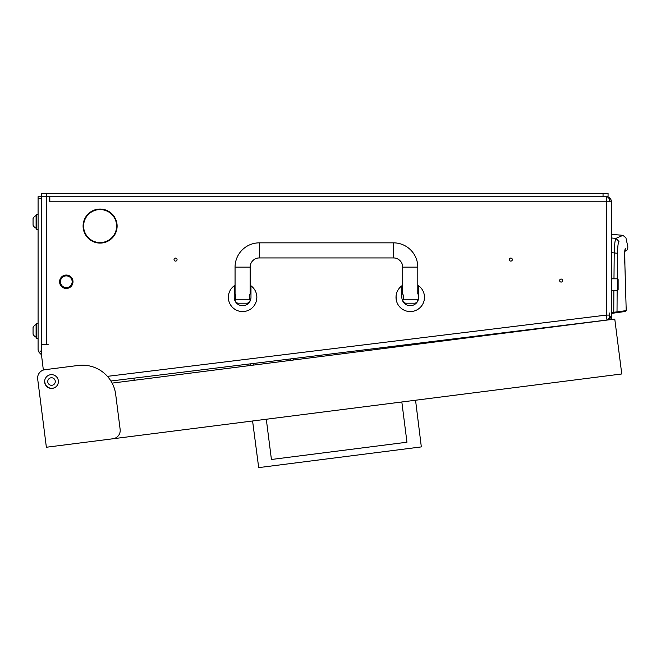 <?xml version="1.0" encoding="UTF-8"?>
<svg xmlns="http://www.w3.org/2000/svg" width="661" height="661" viewBox="0 0 661 661"><rect width="100%" height="100%" fill="white"/><g stroke="black" fill="none" stroke-linecap="round" stroke-linejoin="round"><path stroke-width="0.99" d="M85.608 218.18A16.517 16.517 0 0 0 99.695 242.579L99.679 243.083A17.012 17.012 0 0 1 85.162 217.94L85.608 218.18M512.341 259.599A1.512 1.512 0 0 0 510.829 258.096A1.512 1.512 0 0 0 509.325 259.599A1.512 1.512 0 0 0 510.829 261.112A1.512 1.512 0 0 0 512.341 259.599M177.057 259.599A1.512 1.512 0 0 0 175.545 258.096A1.512 1.512 0 0 0 174.041 259.599A1.512 1.512 0 0 0 175.545 261.112A1.512 1.512 0 0 0 177.057 259.599M562.635 280.561A1.512 1.512 0 0 0 561.123 279.049A1.512 1.512 0 0 0 559.619 280.561A1.512 1.512 0 0 0 561.123 282.065A1.512 1.512 0 0 0 562.635 280.561M55.293 381.529A3.776 3.776 0 0 0 51.517 377.762A3.776 3.776 0 0 0 47.749 381.529A3.776 3.776 0 0 0 51.517 385.305A3.776 3.776 0 0 0 55.293 381.529M96.002 209.562L104.215 209.562M96.002 242.587L99.695 242.587M100.522 242.579A16.517 16.517 0 0 0 114.609 218.18L115.047 217.94A17.012 17.012 0 0 1 100.53 243.083L100.522 242.579L104.215 242.587M48.137 344.431L43.105 344.431L48.137 344.431M52.335 388.189L53.83 388.007L52.335 388.189A6.709 6.709 0 0 1 44.865 382.347L44.684 380.852M86.021 217.461L85.591 217.205A17.012 17.012 0 0 1 114.626 217.205L114.196 217.461A16.517 16.517 0 0 0 86.021 217.461M107.421 376.357L606.385 315.09L606.385 201.77L49.311 201.77L49.311 196.738L46.46 196.738L46.46 344.265L48.137 344.265M43.105 344.431A1.677 1.677 0 0 0 41.428 346.108L41.428 354.403L43.353 370.053M46.46 193.384L41.428 193.384L41.428 198.416L38.082 198.416L38.082 196.738L46.46 196.738L46.46 193.384L608.062 193.384L608.062 196.738L603.039 196.738L603.039 193.384M609.45 313.025L609.591 315.09A5.007 3.536 83 0 1 606.996 320.031L110.899 381M591.331 322.006L606.996 320.081L609.946 318.652L609.582 313.008M610.582 317.867L611.417 317.867L611.417 312.562L613.755 312.24L613.871 290.543M611.417 237.985L615.936 238.381L622.968 235.333L611.417 234.325L611.417 201.77L611.417 315.09L609.946 318.652M611.417 317.867L611.417 319.519M601.436 320.767L601.857 320.742M605.212 320.304L606.996 320.081M84.178 232.069L84.178 230.441L84.178 232.069M84.178 221.716L84.178 220.08L84.178 221.716M49.815 201.77L49.815 196.738M611.26 319.544L608.731 319.544M46.46 344.265L41.428 344.265M609.88 201.77L610.004 201.77A5.032 3.553 -90 0 0 606.509 196.738L606.385 196.738A5.032 3.553 90 0 1 609.88 201.77L606.385 201.77L606.269 196.738M606.509 196.738A5.032 5.032 0 0 1 611.417 201.77A5.032 5.032 0 0 0 606.509 196.738A5.032 5.032 0 0 1 611.417 201.77L610.004 201.77M611.417 252.659L614.218 252.915C614.507 244.355 615.077 239.513 615.936 238.381L618.969 241.554C628.264 236.737 628.264 236.737 618.969 241.554C618.151 242.48 617.671 246.388 617.531 253.287L614.218 252.915L613.978 278.802M611.417 313.421L613.871 313.074L611.417 313.421M616.325 312.727L617.019 311.901L613.755 312.24L613.871 313.074L625.504 311.438L626.264 310.596L617.019 311.901L617.143 290.543M617.267 278.802L617.531 253.287M624.926 265.97L626.215 310.604L624.918 265.838C624.414 255.41 624.546 249.701 625.331 248.718C628.727 246.388 628.727 246.388 625.331 248.718L624.909 250.883M617.448 278.802L618.126 279.471L618.126 289.865L617.448 290.543L617.448 278.802L611.582 278.802M64.051 276.331A5.866 5.866 0 0 0 60.87 283.999A5.866 5.866 0 0 0 68.529 287.18A5.866 5.866 0 0 0 71.719 279.512A5.866 5.866 0 0 0 64.051 276.331M68.851 287.956A6.709 6.709 0 0 1 60.093 284.313A6.709 6.709 0 0 1 63.729 275.554A6.709 6.709 0 0 1 72.487 279.198A6.709 6.709 0 0 1 68.851 287.956M402.698 285.238A14.253 14.253 0 0 0 401.863 285.8L401.863 297.326C402.615 301.647 402.615 301.647 401.863 297.326C402.615 301.647 402.615 301.647 401.863 297.326A8.378 8.378 0 0 0 410.25 305.704A8.378 8.378 0 0 0 418.628 297.326C417.876 301.647 417.876 301.647 418.628 297.326L418.628 285.8A14.253 14.253 0 0 0 417.793 285.238M417.686 300.672L418.289 299.681M402.458 300.416L402.805 300.672L403.036 299.838C403.549 296.888 403.441 294.93 402.698 293.971L401.863 293.971M401.863 285.8A14.253 14.253 0 0 0 410.25 311.571A14.253 14.253 0 0 0 418.628 285.8M424.478 296.665L424.436 296.037M396.393 300.672L396.055 296.037M396.121 295.459L395.997 297.326M401.863 297.326A8.378 8.378 0 0 0 410.25 305.704A8.378 8.378 0 0 0 418.628 297.326M424.098 300.672L424.494 297.326M235.06 285.238A14.253 14.253 0 0 0 234.217 285.8L234.217 297.326C234.977 301.647 234.977 301.647 234.217 297.326C234.977 301.647 234.977 301.647 234.217 297.326A8.378 8.378 0 0 0 242.604 305.704A8.378 8.378 0 0 0 250.982 297.326C250.23 301.647 250.23 301.647 250.982 297.326L250.982 285.8A14.253 14.253 0 0 0 250.147 285.238M250.04 300.672A3.355 3.355 0 0 1 246.793 303.192L238.414 303.192A3.355 3.355 0 0 1 235.167 300.672L235.39 299.838L249.817 299.838L250.288 300.672L250.643 299.681M234.217 285.8A14.253 14.253 0 0 0 242.604 311.571A14.253 14.253 0 0 0 250.982 285.8M256.84 296.665L256.799 296.037M228.756 300.672L228.409 296.037M228.475 295.459L228.351 297.326M234.217 297.326A8.378 8.378 0 0 0 242.604 305.704A8.378 8.378 0 0 0 250.982 297.326M256.451 300.672L256.856 297.326M249.817 299.838C249.296 296.888 249.412 294.93 250.147 293.971L250.147 267.151A9.221 9.221 0 0 1 259.368 257.93L393.485 257.93A9.221 9.221 0 0 1 402.698 267.151L417.793 267.151A24.308 24.308 0 0 0 393.485 242.843L259.368 242.843A24.308 24.308 0 0 0 235.06 267.151L235.06 293.971C235.795 294.922 235.903 296.88 235.39 299.838M403.036 299.838L417.793 299.838A3.355 3.355 0 0 1 414.439 303.192L406.052 303.192A3.355 3.355 0 0 1 402.805 300.672M402.698 267.151L402.698 293.971M417.793 267.151L417.793 293.971L418.628 293.971M611.417 266.234L611.417 303.11M44.7 382.397A6.874 6.874 0 0 1 50.649 374.713A6.874 6.874 0 0 1 58.342 380.662A6.874 6.874 0 0 1 52.384 388.354A6.874 6.874 0 0 1 44.7 382.397M112.114 383.107L614.78 319.089L621.761 373.969L112.891 438.78A8.378 8.378 0 0 0 120.145 429.402L115.7 394.485A33.529 33.529 0 0 0 78.205 365.459L44.94 369.697A8.378 8.378 0 0 0 37.685 379.067L46.369 447.249L112.891 438.78M39.379 392.37L37.685 379.067M266.3 419.239L271.423 459.486L406.961 442.226L401.83 401.979M415.554 400.236L421.33 446.902L258.691 467.616L252.585 420.991M271.423 459.486L406.961 442.226M293.641 358.559L293.815 359.972M250.577 365.475L250.379 363.872M49.311 196.738L603.039 196.738M41.428 198.416L41.428 349.289M38.082 198.416L38.082 349.289A5.032 5.032 0 0 0 39.28 352.553L41.428 350.396M41.478 354.775L39.553 352.85M41.428 352.767L40.453 353.742M38.082 214.338L36.735 214.338L36.735 229.425L38.082 229.425M33.05 224.566L33.05 222.625M33.05 218.617L33.05 225.203A6.709 6.709 0 0 0 36.099 228.252L36.735 228.252M36.735 215.511L36.099 215.511A6.709 6.709 0 0 0 33.05 218.568A6.709 6.709 0 0 1 36.099 215.511L36.099 228.252M33.05 333.532L33.05 331.599M33.05 327.583L33.05 334.169A6.709 6.709 0 0 0 36.099 337.226L36.735 337.226M36.735 324.485L36.099 324.485A6.709 6.709 0 0 0 33.05 327.534A6.709 6.709 0 0 1 36.099 324.485L36.099 337.226M38.082 323.312L36.735 323.312L36.735 338.399L38.082 338.399M606.996 320.031L606.385 315.09L609.591 315.09M624.777 251.04L624.918 265.838M393.485 257.93L393.485 242.843M259.368 257.93L259.368 242.843M250.147 267.151L235.06 267.151M290.493 360.394L290.311 358.964M253.7 363.459L253.907 365.054M624.843 251.395L626.314 250.502C626.967 250.544 627.487 249.362 627.884 246.966L625.942 237.919L622.968 235.333M626.264 310.596L625.546 311.43M626.248 250.544L625.314 251.106M624.662 257.526L624.67 258.501M624.686 259.418L624.703 259.856M624.752 261.566L624.777 262.376M624.843 263.739L624.926 265.358M617.448 290.543L611.582 290.543M250.982 293.971L250.147 293.971M235.06 293.971L234.217 293.971M133.902 378.175L134.175 380.298"/></g></svg>
